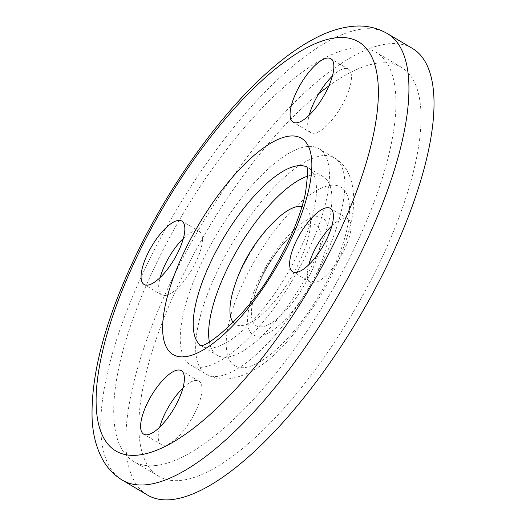 <?xml version="1.0" encoding="UTF-8"?>
<svg xmlns="http://www.w3.org/2000/svg" width="526" height="526" viewBox="0 0 526 526"><rect width="100%" height="100%" fill="white"/><g stroke="black" fill="none" stroke-linecap="round" stroke-linejoin="round"><path stroke-width="0.39" stroke-dasharray="2.63 1.97" d="M331.913 225.739A36.899 12.992 120.7 0 1 347.936 218.77A36.899 12.992 120.7 0 1 344.55 249.186A36.899 12.992 120.7 0 1 310.307 282.245A36.899 12.992 120.7 0 1 308.729 264.841M332.366 76.106A36.899 12.992 120.7 0 1 345.095 68.485A36.899 12.992 120.7 0 1 348.39 69.143A36.899 12.992 120.7 0 1 342.978 103.55A36.899 12.992 120.7 0 1 314.055 133.275A36.899 12.992 120.7 0 1 310.761 132.618A36.899 12.992 120.7 0 1 309.183 115.214M183.35 238.436A36.899 12.992 120.7 0 1 199.38 231.466A36.899 12.992 120.7 0 1 195.988 261.889A36.899 12.992 120.7 0 1 161.745 294.948A36.899 12.992 120.7 0 1 160.167 277.544M182.897 388.07A36.899 12.992 120.7 0 1 195.633 380.443A36.899 12.992 120.7 0 1 198.927 381.1A36.899 12.992 120.7 0 1 193.509 415.514A36.899 12.992 120.7 0 1 164.585 445.233A36.899 12.992 120.7 0 1 161.291 444.575A36.899 12.992 120.7 0 1 159.713 427.171M261.652 277.511A58.583 20.626 -59.3 0 0 253.874 297.801L253.874 297.801A58.583 20.626 -59.3 0 0 261.507 326.856A58.583 20.626 -59.3 0 0 310.642 273.323A58.583 20.626 -59.3 0 0 310.794 223.984A58.583 20.626 -59.3 0 0 290.299 236.358L290.299 236.358A58.583 20.626 -59.3 0 0 261.652 277.511M307.73 146.471A125.721 44.263 -59.3 0 0 209.177 247.753A125.721 44.263 -59.3 0 0 190.728 365.005A125.721 44.263 -59.3 0 0 201.951 367.247A125.721 44.263 -59.3 0 0 300.51 265.965A125.721 44.263 -59.3 0 0 318.953 148.713A125.721 44.263 -59.3 0 0 307.73 146.471M154.815 465.628A237.778 83.713 -59.3 0 0 341.21 274.085A237.778 83.713 -59.3 0 0 376.103 52.317A237.778 83.713 -59.3 0 0 354.866 48.083A237.778 83.713 -59.3 0 0 168.471 239.632A237.778 83.713 -59.3 0 0 133.584 461.394A237.778 83.713 -59.3 0 0 154.815 465.628M318.802 93.589A237.778 83.713 -59.3 0 0 168.261 307.506A237.778 83.713 -59.3 0 0 158.668 476.267A237.778 83.713 -59.3 0 0 179.899 480.501A237.778 83.713 -59.3 0 0 366.3 288.958A237.778 83.713 -59.3 0 0 401.187 67.19A237.778 83.713 -59.3 0 0 379.956 62.956A237.778 83.713 -59.3 0 0 328.875 85.889M412.338 48.385A259.647 91.412 -59.3 0 0 389.155 43.757A259.647 91.412 -59.3 0 0 185.612 252.921A259.647 91.412 -59.3 0 0 147.517 495.078M209.348 341.808A103.859 36.564 -59.3 0 0 217.284 355.326A103.859 36.564 -59.3 0 0 226.555 357.18A103.859 36.564 -59.3 0 0 307.973 273.513A103.859 36.564 -59.3 0 0 323.207 176.651A103.859 36.564 -59.3 0 0 313.937 174.803A103.859 36.564 -59.3 0 0 307.539 176.184M233.274 322.445A67.959 23.926 -59.3 0 0 298.656 263.559A67.959 23.926 -59.3 0 0 302.036 206.462M275.059 220.683A67.959 23.926 -59.3 0 0 241.828 268.418A67.959 23.926 -59.3 0 0 232.808 291.95M316.435 216.758A67.959 23.926 -59.3 0 0 259.436 278.852A67.959 23.926 -59.3 0 0 259.259 336.094A67.959 23.926 -59.3 0 0 316.264 274A67.959 23.926 -59.3 0 0 316.435 216.758M331.538 185.237A103.859 36.564 -59.3 0 0 244.426 280.141A103.859 36.564 -59.3 0 0 244.156 367.615A103.859 36.564 -59.3 0 0 331.275 272.711A103.859 36.564 -59.3 0 0 331.538 185.237M323.135 155.604A125.721 44.263 -59.3 0 0 224.576 256.879A125.721 44.263 -59.3 0 0 206.133 374.137A125.721 44.263 -59.3 0 0 217.356 376.373A125.721 44.263 -59.3 0 0 315.909 275.098A125.721 44.263 -59.3 0 0 334.358 157.846A125.721 44.263 -59.3 0 0 323.135 155.604M387.254 33.513A259.647 91.412 -59.3 0 0 364.064 28.891A259.647 91.412 -59.3 0 0 160.529 238.048A259.647 91.412 -59.3 0 0 122.433 480.205M200.662 345.378A103.859 36.564 -59.3 0 0 201.879 346.193A103.859 36.564 -59.3 0 0 211.15 348.048A103.859 36.564 -59.3 0 0 292.568 264.381A103.859 36.564 -59.3 0 0 307.809 167.518A103.859 36.564 -59.3 0 0 306.507 166.847M347.936 218.77L330.335 208.335M310.761 132.618L293.153 122.183M161.745 294.948L144.144 284.513M198.927 381.1L181.319 370.666M253.874 297.801C258.838 278.556 275.795 249.955 290.299 236.358A136.655 136.655 0 0 0 253.874 297.801M318.953 148.713L334.358 157.846C355.471 169.622 357.272 201.839 349.389 228.974C343.636 250.678 333.957 273.047 320.341 296.066C293.186 339.198 264.013 373.815 228.415 378.963C220.657 379.726 213.234 378.122 206.133 374.137L190.728 365.005M401.187 67.19L376.103 52.317M199.841 345.47L201.879 346.193L217.284 355.326M323.207 176.651L307.809 167.518L306.191 166.084M158.668 476.267L133.584 461.394M161.291 444.575L143.69 434.141M199.38 231.466L181.772 221.032M348.39 69.143L330.788 58.702M310.307 282.245L292.699 271.81"/><path stroke-width="0.79" d="M326.942 238.751A36.899 12.992 -59.3 0 0 330.335 208.335A36.899 12.992 -59.3 0 0 296.092 241.388A36.899 12.992 -59.3 0 0 292.699 271.81A36.899 12.992 -59.3 0 0 326.942 238.751M308.729 264.841A36.899 12.992 120.7 0 1 313.693 251.829A36.899 12.992 120.7 0 1 331.913 225.739M327.494 58.044A36.899 12.992 -59.3 0 0 298.571 87.77A36.899 12.992 -59.3 0 0 293.153 122.183A36.899 12.992 -59.3 0 0 296.447 122.841A36.899 12.992 -59.3 0 0 325.37 93.115A36.899 12.992 -59.3 0 0 330.788 58.702A36.899 12.992 -59.3 0 0 327.494 58.044M309.183 115.214A36.899 12.992 120.7 0 1 332.366 76.106M147.53 254.091A36.899 12.992 -59.3 0 0 144.144 284.513A36.899 12.992 -59.3 0 0 178.386 251.454A36.899 12.992 -59.3 0 0 181.772 221.032A36.899 12.992 -59.3 0 0 147.53 254.091M160.167 277.544A36.899 12.992 120.7 0 1 165.138 264.525A36.899 12.992 120.7 0 1 183.35 238.436M146.984 434.798A36.899 12.992 -59.3 0 0 175.908 405.073A36.899 12.992 -59.3 0 0 181.319 370.666A36.899 12.992 -59.3 0 0 178.025 370.008A36.899 12.992 -59.3 0 0 149.101 399.727A36.899 12.992 -59.3 0 0 143.69 434.141A36.899 12.992 -59.3 0 0 146.984 434.798M122.433 480.205L147.517 495.078A259.647 91.412 -59.3 0 0 170.7 499.7A259.647 91.412 -59.3 0 0 374.242 290.543A259.647 91.412 -59.3 0 0 412.338 48.385L387.254 33.513C376.655 27.516 365.241 25.117 353.005 26.3C341.065 27.464 328.974 31.185 316.731 37.445C302.266 44.776 287.413 55.026 272.172 68.209C220.164 112.649 164.309 191.661 129.725 268.753C103.727 326.429 91.176 375.958 92.076 417.348C92.55 433.279 96.061 447.337 102.616 459.52C107.396 468.166 114.004 475.063 122.433 480.205A259.647 91.412 -59.3 0 0 145.617 484.827A259.647 91.412 -59.3 0 0 349.152 275.67A259.647 91.412 -59.3 0 0 387.254 33.513M302.036 206.462A67.959 23.926 -59.3 0 0 275.059 220.683A158.523 158.523 0 0 0 232.808 291.95A67.959 23.926 -59.3 0 0 233.274 322.445M307.539 176.184A103.859 36.564 -59.3 0 0 238.791 247.345A103.859 36.564 -59.3 0 0 209.348 341.808M328.875 85.889A237.778 83.713 -59.3 0 0 318.802 93.589M159.713 427.171A36.899 12.992 120.7 0 1 182.897 388.07M337.265 37.648A237.778 83.713 -59.3 0 0 137.819 254.919A237.778 83.713 -59.3 0 0 137.214 455.194A237.778 83.713 -59.3 0 0 336.66 237.923A237.778 83.713 -59.3 0 0 337.265 37.648M290.128 136.037A125.721 44.263 -59.3 0 0 184.672 250.915A125.721 44.263 -59.3 0 0 184.35 356.806A125.721 44.263 -59.3 0 0 289.806 241.927A125.721 44.263 -59.3 0 0 290.128 136.037M306.507 166.847A103.859 36.564 -59.3 0 0 298.531 165.67A103.859 36.564 -59.3 0 0 218.093 247.522A103.859 36.564 -59.3 0 0 200.662 345.378M306.191 166.084C308.124 166.834 307.855 175.954 305.376 193.443C303.482 202.477 300.418 212.465 296.177 223.405C290.569 237.772 283.468 252.296 274.874 266.978C250.849 312.214 206.192 348.85 200.09 345.457L199.906 345.477"/></g></svg>
